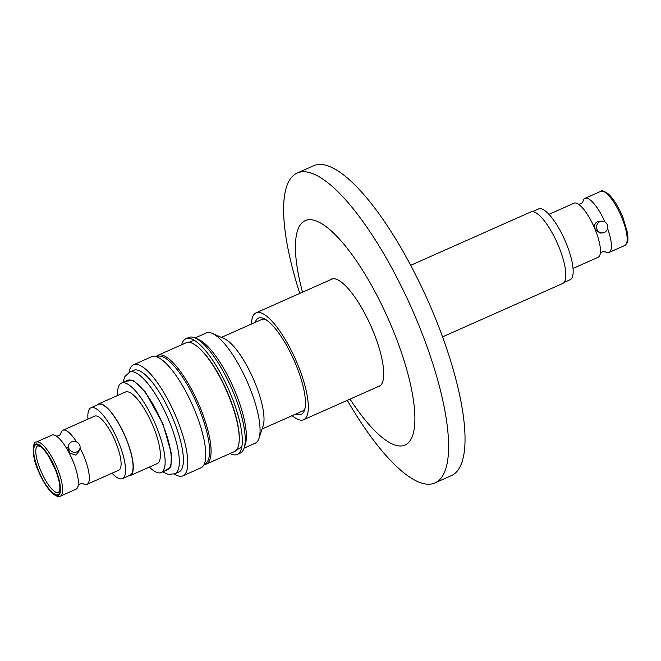 <?xml version="1.0" encoding="UTF-8"?>
<svg xmlns="http://www.w3.org/2000/svg" width="661" height="661" viewBox="0 0 661 661"><rect width="100%" height="100%" fill="white"/><g stroke="black" fill="none" stroke-linecap="round" stroke-linejoin="round"><path stroke-width="0.99" d="M573.021 268.449L598.089 257.311A29.605 8.659 -114 0 0 600.386 252.651A29.605 8.659 -114 0 0 595.189 229.574A29.605 8.659 -114 0 0 579.053 204.629A29.605 8.659 -114 0 0 574.938 202.985A29.605 8.659 -114 0 0 574.054 203.2L548.985 214.338M601.717 221.171L597.213 221.823C594.495 223.525 593.875 226.062 595.371 229.433L599.965 233.085L602.601 232.887A5.875 5.585 -94.3 0 1 599.957 221.617A5.875 5.585 -94.3 0 1 607.583 225.657A5.875 5.585 -94.3 0 1 602.601 232.887M607.583 228.483A29.605 8.659 66 0 1 609.037 252.452A29.605 8.659 66 0 1 608.145 252.667A29.605 8.659 66 0 1 604.724 251.511M80.047 447.993A29.605 8.659 66 0 1 84.054 456.611A29.605 8.659 66 0 1 86.946 484.356A29.605 8.659 66 0 1 86.062 484.571A29.605 8.659 66 0 1 82.642 483.414M60.258 496.213L76.007 489.214A29.605 8.659 -114 0 0 78.304 484.554A29.605 8.659 -114 0 0 73.107 461.477A29.605 8.659 -114 0 0 56.97 436.524A29.605 8.659 -114 0 0 52.855 434.888A29.605 8.659 -114 0 0 51.971 435.103L36.223 442.102A29.605 8.659 66 0 1 37.115 441.878A29.605 8.659 66 0 1 57.367 468.467A29.605 8.659 66 0 1 60.258 496.213C59.655 497.444 57.226 496.675 52.971 493.899C47.584 488.933 42.643 481.101 38.156 470.401C30.538 454.049 33.43 440.457 36.223 442.102M34.223 446.877C36.239 438.987 49.112 452.81 55.243 469.128C59.564 480.373 60.986 488.215 59.515 492.652C57.507 500.534 44.634 486.719 38.503 470.392C34.182 459.155 32.761 451.314 34.223 446.877M442.531 336.87L562.676 283.495A39.156 11.46 -114 0 0 558.066 244.925A39.156 11.46 -114 0 0 532.055 211.636A39.156 11.46 -114 0 0 530.882 211.925L410.737 265.292M563.998 282.487L570.046 279.793A38.768 11.344 -114 0 0 565.477 241.612A38.768 11.344 -114 0 0 539.731 208.653A38.768 11.344 -114 0 0 538.575 208.934L532.518 211.627M582.812 202.167A29.605 8.659 66 0 1 585.002 198.341A29.605 8.659 66 0 1 585.886 198.126A29.605 8.659 66 0 1 604.972 221.98M299.788 293.41A169.563 49.608 66 0 1 297.26 173.008L313.686 165.713A169.563 49.608 66 0 1 318.767 164.457A169.563 49.608 66 0 1 431.377 308.621A169.563 49.608 66 0 1 451.347 475.631L434.921 482.935A169.563 49.608 66 0 1 429.84 484.183A169.563 49.608 66 0 1 347.289 400.343M297.26 173.008A169.563 49.608 66 0 1 302.341 171.753A169.563 49.608 66 0 1 414.951 315.917A169.563 49.608 66 0 1 434.921 482.935M302.523 292.187A122.797 35.925 66 0 1 308.976 219.708A122.797 35.925 66 0 1 392.973 329.988A122.797 35.925 66 0 1 401.31 445.96A122.797 35.925 66 0 1 350.024 399.12M377.489 386.925A58.738 17.186 -114 0 0 378.984 386.52A58.738 17.186 -114 0 0 372.069 328.657A58.738 17.186 -114 0 0 333.053 278.719A58.738 17.186 -114 0 0 331.293 279.157A58.738 17.186 -114 0 0 329.988 279.991M251.436 324.055A58.507 17.12 66 0 1 256.104 312.81A58.507 17.12 66 0 1 257.856 312.38A58.507 17.12 66 0 1 296.715 362.121A58.507 17.12 66 0 1 303.606 419.743A58.507 17.12 66 0 1 301.846 420.173A58.507 17.12 66 0 1 292.137 415.67M295.88 414.001A52.665 15.41 -114 0 0 299.656 414.794A52.665 15.41 -114 0 0 304.514 410.184A52.665 15.41 -114 0 0 293.938 360.022A52.665 15.41 -114 0 0 263.813 318.544A52.665 15.41 -114 0 0 260.054 317.759A52.665 15.41 -114 0 0 255.187 322.386M262.087 429.014L302.424 411.101A50.12 14.666 -114 0 0 304.969 408.481M265.367 319.346A50.12 14.666 -114 0 0 263.227 319.114A50.12 14.666 -114 0 0 261.723 319.486L221.394 337.399M195.102 337.936L206.257 332.979A60.308 17.64 66 0 1 208.066 332.533A60.308 17.64 66 0 1 212.371 333.433A60.308 17.64 66 0 1 246.867 380.926A60.308 17.64 66 0 1 258.98 438.367A60.308 17.64 66 0 1 255.22 443.2L244.058 448.166M181.643 344.769A63.282 18.516 66 0 1 185.865 338.787L188.765 337.498A63.282 18.516 66 0 1 190.657 337.027A63.282 18.516 66 0 1 195.177 337.969A63.282 18.516 66 0 1 231.375 387.809A63.282 18.516 66 0 1 244.083 448.084A63.282 18.516 66 0 1 240.141 453.157L237.233 454.446A63.282 18.516 66 0 1 235.341 454.917A63.282 18.516 66 0 1 229.97 453.562M185.865 338.787A63.282 18.516 66 0 1 187.757 338.316A63.282 18.516 66 0 1 192.268 339.258A63.282 18.516 66 0 1 228.466 389.098A63.282 18.516 66 0 1 241.182 449.373A63.282 18.516 66 0 1 237.233 454.446M236.721 449.711L239.365 448.538A58.738 17.186 -114 0 0 241.926 446.208M195.119 340.828A58.738 17.186 -114 0 0 193.433 340.737A58.738 17.186 -114 0 0 191.673 341.175L189.029 342.348M156.128 356.634A59.523 17.417 66 0 1 157.962 355.288L186.138 342.77A59.523 17.417 66 0 1 187.922 342.332A59.523 17.417 66 0 1 197.118 346.347A59.523 17.417 66 0 1 226.219 390.097A59.523 17.417 66 0 1 239.166 441.019A59.523 17.417 66 0 1 234.465 451.57L206.29 464.08A59.523 17.417 66 0 1 204.505 464.526A59.523 17.417 66 0 1 204.059 464.543M157.962 355.288A59.523 17.417 66 0 1 159.747 354.85A59.523 17.417 66 0 1 199.275 405.457A59.523 17.417 66 0 1 206.29 464.08M156.558 356.766L157.178 356.494A58.738 17.186 66 0 1 158.937 356.064A58.738 17.186 66 0 1 197.945 406.003A58.738 17.186 66 0 1 204.869 463.857L204.249 464.129M129.069 372.432A60.779 17.781 66 0 1 133.53 364.765A60.779 17.781 66 0 1 135.356 364.318A60.779 17.781 66 0 1 176.933 418.9A60.779 17.781 66 0 1 182.874 475.854A60.779 17.781 66 0 1 181.056 476.3A60.779 17.781 66 0 1 174.198 474.028M133.53 364.765L151.559 356.758A60.779 17.781 66 0 1 153.377 356.312A60.779 17.781 66 0 1 193.739 407.986A60.779 17.781 66 0 1 200.903 467.848L182.874 475.854M129.705 372.126L133.762 370.325A55.607 16.269 66 0 1 135.431 369.912A55.607 16.269 66 0 1 173.463 419.851A55.607 16.269 66 0 1 178.908 471.962L174.851 473.763A55.607 16.269 66 0 0 169.406 421.652A55.607 16.269 66 0 0 131.365 371.713A55.607 16.269 66 0 0 129.705 372.126L124.912 376.514L122.855 382.455M117.575 395.509A48.947 14.319 66 0 1 121.45 383.074L127.614 380.339A48.947 14.319 66 0 1 162.565 423.941A48.947 14.319 66 0 1 167.357 469.806L161.193 472.541A48.947 14.319 66 0 1 149.369 467.087M121.45 383.074A48.947 14.319 66 0 1 156.409 426.675A48.947 14.319 66 0 1 161.193 472.541M130.118 475.639L157.219 463.592A39.156 11.46 -114 0 0 152.608 425.023A39.156 11.46 -114 0 0 126.598 391.733A39.156 11.46 -114 0 0 125.425 392.023L98.324 404.061A39.156 11.46 66 0 1 99.497 403.772A39.156 11.46 66 0 1 125.507 437.061A39.156 11.46 66 0 1 130.118 475.639A39.156 11.46 66 0 1 128.945 475.928A39.156 11.46 66 0 1 128.482 475.937M97.01 405.077A39.156 11.46 66 0 1 98.324 404.061M122.434 478.622L129.961 475.276A38.768 11.344 -114 0 0 125.392 437.095A38.768 11.344 -114 0 0 99.646 404.135A38.768 11.344 -114 0 0 98.481 404.416L90.954 407.763A38.768 11.344 66 0 1 92.119 407.473A38.768 11.344 66 0 1 117.865 440.433A38.768 11.344 66 0 1 122.434 478.622A38.768 11.344 66 0 1 121.269 478.911A38.768 11.344 66 0 1 112.015 473.218M87.979 419.107A38.768 11.344 66 0 1 90.954 407.763M60.721 434.07A29.605 8.659 66 0 1 62.911 430.245L94.672 416.133A29.605 8.659 66 0 1 95.564 415.918A29.605 8.659 66 0 1 115.221 441.085A29.605 8.659 66 0 1 118.707 470.244L86.946 484.356M62.911 430.245A29.605 8.659 66 0 1 63.803 430.022A29.605 8.659 66 0 1 76.569 441.945M77.04 451.777A5.875 5.387 -159.4 0 1 70.529 450.761A5.875 5.387 -159.4 0 1 68.802 444.762A5.875 5.387 -159.4 0 1 71.57 441.887A5.875 5.387 -159.4 0 1 78.081 442.895A5.875 5.387 -159.4 0 1 79.799 448.893A5.875 5.387 -159.4 0 1 77.04 451.777M68.802 444.762L67.769 447.538L69.736 453.033L75.792 455.099L78.766 451.661L79.799 448.893M197.118 346.347L197.713 346.835A58.738 17.186 66 0 1 226.434 390.007A58.738 17.186 66 0 1 239.216 440.259L239.166 441.019M195.177 337.969L198.68 339.514A60.308 17.64 66 0 1 233.176 387.007A60.308 17.64 66 0 1 245.289 444.448L244.083 448.084M212.371 333.433L224.368 338.705A50.12 14.666 66 0 1 253.039 378.183A50.12 14.666 66 0 1 263.111 425.932L258.98 438.367M601.634 191.128A29.605 8.659 -114 0 0 600.742 191.351C601.303 190.079 603.766 190.88 608.128 193.747C613.491 198.73 618.39 206.538 622.852 217.163L627.487 232.763C628.165 238.952 628.033 242.372 627.091 243.017L624.777 245.462A29.605 8.659 -114 0 0 621.885 217.717A29.605 8.659 -114 0 0 601.634 191.128M124.731 381.62L133.158 380.1L145.28 391.857L162.928 423.908L171.389 453.545L170.918 466.972L164.473 471.086M38.231 470.417C34.802 462.882 30.084 444.762 36.33 443.928C42.866 443.804 52.773 461.527 55.516 469.112C58.945 476.639 63.663 494.758 57.416 495.593C50.88 495.725 40.974 477.994 38.231 470.417M40.354 469.748A25.614 7.494 66 0 1 37.842 445.754L40.519 446.638C41.651 446.869 44.262 449.926 48.369 455.817L55.169 469.12C58.738 478.209 60.275 485.166 59.771 489.983L58.639 492.561A25.614 7.494 66 0 1 57.871 492.751A25.614 7.494 66 0 1 40.354 469.748M600.213 253.617C601.394 252.081 602.939 251.395 604.865 251.552M82.782 483.455C80.849 483.298 79.303 483.984 78.13 485.521M585.002 198.341L600.742 191.351M332.797 278.744L256.104 312.81M56.135 436.004C58.069 436.161 59.614 435.475 60.787 433.938M162.598 471.921L168.348 474.375L174.851 473.763M380.29 385.677L303.606 419.743M609.037 252.452L624.777 245.462M582.87 202.035C581.697 203.571 580.143 204.266 578.218 204.1"/></g></svg>
